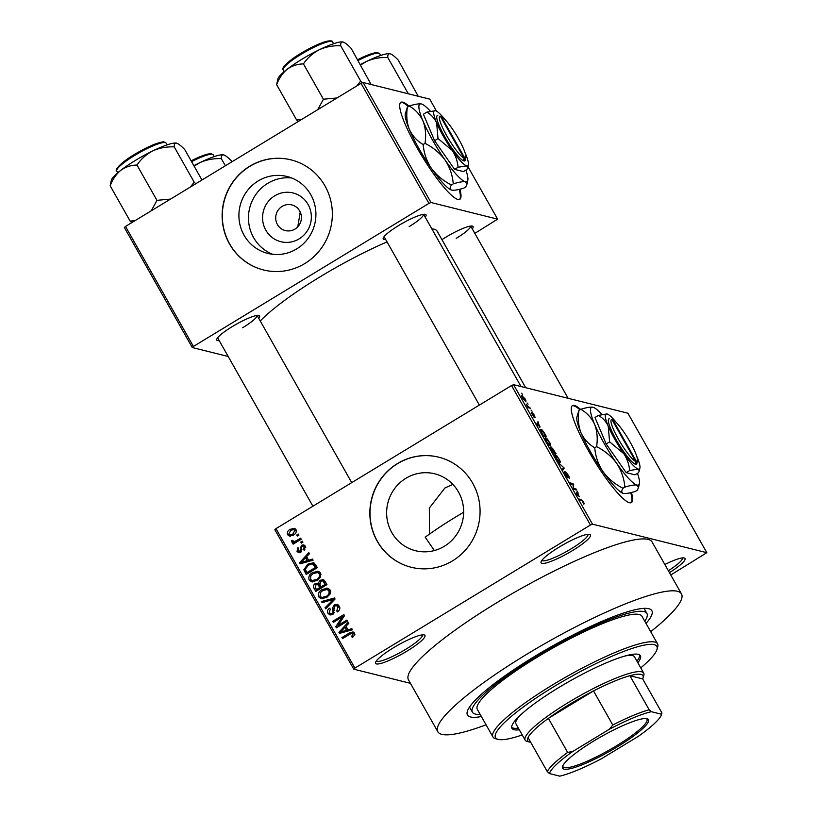 <?xml version="1.0" encoding="UTF-8"?>
<svg xmlns="http://www.w3.org/2000/svg" width="817" height="817" viewBox="0 0 817 817"><rect width="100%" height="100%" fill="white"/><g stroke="black" fill="none" stroke-linecap="round" stroke-linejoin="round"><path stroke-width="1.23" d="M572.533 550.556A28.37 4.871 -29.5 0 1 541.048 561.882A28.37 4.871 -29.5 0 1 559.032 547.186A28.37 4.871 -29.5 0 1 589.68 534.369A28.37 4.871 -29.5 0 1 572.533 550.556M541.885 560.38A26.481 4.545 150.5 0 0 571.165 548.82A26.481 4.545 150.5 0 0 587.964 534.308M407.019 651.098A28.37 4.871 -29.5 0 1 375.534 662.434A28.37 4.871 -29.5 0 1 393.518 647.728A28.37 4.871 -29.5 0 1 424.166 634.921A28.37 4.871 -29.5 0 1 407.019 651.098M376.361 660.922A26.481 4.545 150.5 0 0 405.651 649.362A26.481 4.545 150.5 0 0 422.44 634.85M580.581 409.429A56.741 9.947 58.7 0 0 572.482 405.6A56.741 9.947 58.7 0 0 588.434 450.729A56.741 9.947 58.7 0 0 631.408 502.588A56.741 9.947 58.7 0 0 631.429 492.488M579.947 409.817A56.741 9.947 58.7 0 0 572.186 405.824M299.145 238.87A25.123 24.347 104 0 1 265.821 230.169A25.123 24.347 104 0 1 274.778 195.794A25.123 24.347 104 0 1 308.091 204.495A25.123 24.347 104 0 1 299.145 238.87M282.141 206.384A13.235 12.837 -76 0 0 285.358 230.578A13.235 12.837 -76 0 0 301.299 215.759A13.235 12.837 -76 0 0 282.141 206.384M300.237 212.022L297.786 226.799M258.182 180.955A39.645 38.43 -76 0 0 239.258 220.866A39.645 38.43 -76 0 0 267.813 253.413A39.645 38.43 -76 0 0 296.642 248.94A39.645 38.43 -76 0 0 315.566 209.029A39.645 38.43 -76 0 0 287.012 176.482A39.645 38.43 -76 0 0 258.182 180.955M291.71 177.994A39.645 38.43 -76 0 0 267.731 183.345A39.645 38.43 -76 0 0 248.552 220.733A39.645 38.43 -76 0 0 272.664 254.291M249.706 166.249A56.741 55.005 -76 0 0 222.632 223.378A56.741 55.005 -76 0 0 263.493 269.957A56.741 55.005 -76 0 0 304.761 263.564A56.741 55.005 -76 0 0 331.845 206.435A56.741 55.005 -76 0 0 290.975 159.856A56.741 55.005 -76 0 0 249.706 166.249M291.066 159.877A56.741 55.005 -76 0 0 249.89 166.3A56.741 55.005 -76 0 0 222.806 223.378A56.741 55.005 -76 0 0 263.585 269.978M429.538 534.063L429.313 508.082L444.887 488.004L452.863 484.399M434.358 550.546L425.208 537.157A100.246 17.208 150.5 0 1 456.407 516.558A100.246 17.208 150.5 0 1 463.637 512.249M444.366 546.267A39.645 38.43 104 0 1 415.536 550.729A39.645 38.43 104 0 1 386.982 518.192A39.645 38.43 104 0 1 405.906 478.282A39.645 38.43 104 0 1 434.736 473.809A39.645 38.43 104 0 1 463.29 506.356A39.645 38.43 104 0 1 444.366 546.267M397.43 463.576A56.741 55.005 -76 0 0 370.356 520.695A56.741 55.005 -76 0 0 411.217 567.274A56.741 55.005 -76 0 0 452.485 560.881A56.741 55.005 -76 0 0 479.569 503.752A56.741 55.005 -76 0 0 438.698 457.173A56.741 55.005 -76 0 0 397.43 463.576M438.79 457.193A56.741 55.005 -76 0 0 397.613 463.617A56.741 55.005 -76 0 0 370.53 520.695A56.741 55.005 -76 0 0 411.308 567.304M385.685 239.483A24.592 4.218 -29.5 0 1 383.204 238.186A24.592 4.218 -29.5 0 1 398.788 225.441A24.592 4.218 -29.5 0 1 425.351 214.34A24.592 4.218 -29.5 0 1 425.197 217.138M219.211 340.618A24.592 4.218 -29.5 0 1 216.73 339.31A24.592 4.218 -29.5 0 1 232.314 326.565A24.592 4.218 -29.5 0 1 258.877 315.464A24.592 4.218 -29.5 0 1 258.723 318.262M441.946 239.677A24.592 4.218 -29.5 0 1 445.878 237.185A24.592 4.218 -29.5 0 1 472.44 226.084A24.592 4.218 -29.5 0 1 472.277 228.883M481.376 716.529A105.924 18.178 -29.5 0 1 467.314 711.433A105.924 18.178 -29.5 0 1 534.451 656.541A105.924 18.178 -29.5 0 1 648.872 608.716A105.924 18.178 -29.5 0 1 646.002 623.391M469.53 707.073A100.246 17.208 150.5 0 0 469.652 707.328L472.41 712.199A100.246 17.208 150.5 0 0 480.151 714.364M650.689 631.674A139.962 24.02 150.5 0 0 681.48 593.908A139.962 24.02 150.5 0 0 526.342 654.519A139.962 24.02 150.5 0 0 437.841 731.756A139.962 24.02 150.5 0 0 486.064 724.812M681.48 593.908L652.109 542.018A139.962 24.02 150.5 0 0 496.981 602.619A139.962 24.02 150.5 0 0 408.48 679.856L437.841 731.756M525.699 387.707L437.136 231.18A105.924 18.178 150.5 0 0 431.836 228.872M387.054 241.914A105.924 18.178 150.5 0 0 319.733 277.045A105.924 18.178 150.5 0 0 260.266 320.989M409 106.149A56.741 9.947 58.7 0 0 400.902 102.329A56.741 9.947 58.7 0 0 416.854 147.448A56.741 9.947 58.7 0 0 459.818 199.317A56.741 9.947 58.7 0 0 459.848 189.217M408.357 106.537A56.741 9.947 58.7 0 0 400.606 102.554M527.016 402.985L528.058 404.129L527.016 402.985M528.619 406.927L530.386 408.255L528.099 407.683L526.342 404.456L528.619 406.927L527.915 407.356M531.019 410.063L532.061 411.206L531.019 410.063M532.01 413.596L533.419 416.231L532.276 412.656L534.43 415.332L535.115 417.661L532.919 413.698L534.052 417.273L531.377 412.554L531.581 413.841M540.18 426.985L536.687 424.176L537.984 421.674L539.771 427.23M549.616 442.181L550.801 445.02L550.29 445.765C549.524 445.765 548.217 444.295 546.379 441.364C544.98 438.586 544.776 437.401 545.746 437.789L547.461 439.097L549.381 442.324M549.851 445.592L550.801 445.02L550.29 445.765M559.206 459.134L560.391 461.973L559.88 462.718C559.114 462.718 557.817 461.258 555.968 458.317C554.58 455.539 554.365 454.354 555.346 454.752L557.051 456.06L558.971 459.277M559.451 462.545L560.391 461.973L559.88 462.718M583.205 503.109L582.296 500.852L579.621 500.055L579.039 499.024L581.173 499.565L583.552 502.159L584.247 503.721L583.838 504.15L583.267 503.201M590.446 525.014L511.534 385.542L513.576 384.684L627.916 413.218L706.828 552.69L592.488 524.157L590.446 525.014L354.905 668.102L353.761 669.174L410.43 683.318M513.576 384.684L592.488 524.157M579.549 496.573L576.067 493.774L577.353 491.262L579.141 496.818M573.575 488.423L576.097 489.046L576.679 490.077L573.534 489.291L572.972 484.471L570.45 483.838L569.857 482.806L573.013 483.593L573.636 484.706L573.177 488.668M566.222 472.91L567.764 477.853L565.241 474.697L564.424 471.828L567.192 476.822L565.63 471.879L568.366 475.32C569.561 477.537 569.857 478.588 569.235 478.476L567.948 475.137L566.222 472.91L565.732 473.166M565.047 472.869L564.476 473.186M566.814 477.057L567.325 476.577M558.654 463.004L564.21 468.039L562.79 470.316L562.188 469.244L563.597 467.508L558.654 463.004M551.291 447.267L556.081 453.67L552.925 452.884L550.301 447.032L551.598 448.308L551.373 447.103M540.354 429.762L540.977 429.385C541.722 429.333 542.988 430.773 544.776 433.684L546.491 436.707L543.336 435.921L540.517 429.405M521.777 395.847L525.045 398.757C526.087 400.81 526.23 401.668 525.494 401.331L522.676 398.165C521.644 396.133 521.491 395.275 522.216 395.581L521.9 395.591M521.512 393.253L522.543 394.397L521.512 393.253M353.761 669.174L274.849 529.702L275.993 528.63L354.905 668.102M706.828 552.69L670.767 574.984M298.317 534.083L298.91 535.115L297.317 536.075L296.734 535.043L298.317 534.083M302.321 541.16L302.913 542.192L301.32 543.152L300.738 542.12L302.321 541.16M312.472 559.094L313.085 560.176L300.166 563.801L299.553 562.719L308.836 552.66L309.439 553.732L306.62 556.653L308.642 560.227L312.472 559.094M320.499 577.088L317.251 580.427L311.502 581.786L309.132 579.999C308.264 576.731 309.429 574.249 312.615 572.543L318.232 571.277L320.57 573.064L320.499 577.088M330.088 594.041L326.851 597.38L321.101 598.738L318.732 596.951C317.864 593.683 319.018 591.202 322.204 589.496L327.821 588.24L330.16 590.017L330.088 594.041M339.321 606.204C340.352 608.583 339.739 610.483 337.492 611.913L336.767 610.963L337.972 606.908L336.522 605.673L334.878 605.969L332.713 614.415L329.976 614.935L327.995 613.332C327.055 611.218 327.576 609.502 329.568 608.205L330.293 609.155L329.282 612.515L330.599 613.649L332.172 613.363L333.122 612.352L332.509 608.134L334.276 604.958L337.176 604.427L339.321 606.204M351.841 628.682L352.454 629.764L339.545 633.389L338.922 632.307L348.205 622.248L348.818 623.33L345.989 626.241L348.011 629.815L351.841 628.682M511.534 385.542L275.993 528.63M354.639 635.146L352.301 637.393L351.576 636.443L353.179 633.788L351.708 633.185L342.486 638.598L341.904 637.566L349.462 632.971L353.077 631.898L354.507 633.042L354.639 635.146M354.854 634.206L351.708 633.185M346.949 620.032L347.531 621.063L336.4 627.834L335.777 626.731L342.241 616.947L333.305 622.38L332.723 621.349L343.865 614.578L344.488 615.691L338.034 625.454L346.949 620.032M334.49 598.013L335.062 599.024L325.656 608.849L325.054 607.787L333.51 599.372L322.133 602.619L321.52 601.537L334.49 598.013M325.125 581.449L326.933 584.645L315.791 591.416L313.973 588.209C313.034 586.361 313.432 584.849 315.178 583.675L318.14 583.369L320.07 580.295L323.144 579.651L325.125 581.449M317.68 583.205L319.529 583.716M315.628 564.67L317.343 567.692L306.201 574.463L303.842 569.817L307.784 564.19L313.411 562.739L315.628 564.67M305.384 546.216L304.2 550.321L303.475 549.371L304.19 546.849L303.23 546.032L301.555 546.93L300.646 552.282L298.573 552.66L297.02 551.363L297.98 547.564L298.705 548.503L298.154 550.617L299.89 551.352L301.35 545.317L303.72 544.847L305.384 546.216M301.085 551.955L299.104 551.485L301.34 551.71M300.656 538.209L301.238 539.24L293.14 544.163L292.557 543.131L293.844 542.345L291.71 541.988L291.598 540.742L292.915 540.333L293.191 541.16L294.692 541.569L300.656 538.209M292.312 542.427L293.426 542.417M291.598 540.742L296.888 541.885M296.009 529.641C296.663 532.041 295.815 533.848 293.436 535.064L289.361 536.075L287.615 534.737C286.941 532.367 287.778 530.58 290.096 529.365L294.253 528.303L296.009 529.641M644.776 621.226A100.246 17.208 150.5 0 0 646.901 613.475L644.153 608.604A100.246 17.208 150.5 0 0 644 608.359M361.053 83.354L363.095 82.507L430.998 202.514L428.956 203.372L361.053 83.354L125.512 226.442L193.415 346.449L192.271 347.531L228.198 356.498M192.271 347.531L124.368 227.524L125.512 226.442M430.998 202.514L497.624 219.14L474.82 233.376M497.624 219.14L467.916 166.627M436.513 111.132L429.722 99.133L363.095 82.507M428.956 203.372L193.415 346.449M459.481 199.481A56.741 9.947 58.7 0 0 459.154 189.391M409.123 226.626A22.692 3.891 150.5 0 0 423.553 214.32M242.649 327.75A22.692 3.891 150.5 0 0 257.079 315.444M456.213 238.38A22.692 3.891 150.5 0 0 470.643 226.064M664.844 564.516A28.37 4.871 -29.5 0 1 684.217 557.96A28.37 4.871 -29.5 0 1 669.46 572.666M668.367 570.746A26.481 4.545 150.5 0 0 682.501 557.899M631.061 502.751A56.741 9.947 58.7 0 0 630.734 492.661M353.128 636.831L351.576 636.443M354.976 634.237L353.516 633.635M343.518 637.965L341.904 637.566M351.586 633.226L353.904 632.307M340.873 633.022L338.922 632.307M345.53 627.538L346.275 626.741M352.321 629.519L349.809 630.264L348.011 629.815M340.352 632.072L342.149 632.521L348.318 630.704L346.694 627.834L344.886 627.385L340.352 632.072L346.51 630.254L344.886 627.385M344.529 631.715L342.732 631.265M348.318 630.704L346.51 630.254M337.503 627.16L335.777 626.731M337.646 627.078L338.626 625.597M343.457 617.254L342.241 616.947M334.347 621.747L332.723 621.349M342.425 616.998L344.437 615.773M339.658 625.853L338.034 625.454M338.279 611.341L336.767 610.963M339.801 607.409L337.972 606.908M339.77 607.358L336.522 605.673M330.916 615.027L329.802 613.781L327.995 613.332M329.802 613.781L329.363 612.638M330.599 613.649L333.132 614.129M333.591 613.72L332.172 613.363M334.265 612.638L333.122 612.352M333.949 608.491L332.509 608.134M335.716 605.642L334.276 604.958M336.073 605.407L338.034 604.784M326.361 608.114L325.054 607.787M334.5 599.617L333.51 599.372M323.471 602.252L321.52 601.537M323.318 601.986L334.96 598.83M322.082 598.892L320.53 597.401L318.732 596.951M320.53 597.401L320.111 596.298M323.93 589.925L322.204 589.496M324.012 589.945L328.587 588.546L326.79 588.097M330.589 591.151L327.086 589.486L322.756 590.548L320.489 592.519L320.029 596.155L321.816 597.513L326.279 596.339C328.648 595.082 329.517 593.244 328.863 590.814L327.086 589.486M321.816 597.513L326.371 597.656M327.811 596.716L326.279 596.339M330.609 591.253L328.863 590.814M316.945 590.722L315.781 588.659L313.973 588.209M315.781 588.659L315.27 587.392M316.782 584.247L315.178 583.675M316.976 584.124L319.937 583.818M321.592 580.928L320.07 580.295M321.878 580.744L323.951 580.029M324.86 581.684L322.439 580.928L320.673 581.326L319.988 584.747L321.142 586.78L325.043 584.41L323.062 581.234L325.605 582.664L323.808 582.215M326.78 584.737L325.605 582.664M319.825 585.064L315.944 584.594L315.495 587.801L316.506 589.598L319.835 587.576L318.027 584.615L319.825 585.064L320.54 586.085L318.742 585.636M321.571 587.903L320.54 586.085M318.13 589.997L316.506 589.598M321.459 587.974L319.835 587.576M322.756 587.188L321.142 586.78M326.667 584.809L325.043 584.41M312.492 581.939L310.94 580.448L309.132 579.999M310.94 580.448L310.521 579.335M314.341 572.972L312.615 572.543M314.412 572.993L318.998 571.594L317.2 571.144M320.999 574.188L317.496 572.533L313.166 573.595L310.899 575.566L310.44 579.202L312.227 580.56L316.69 579.386C319.059 578.13 319.917 576.291 319.273 573.861L317.496 572.533M312.227 580.56L316.782 580.703M318.222 579.764L316.69 579.386M321.02 574.3L319.273 573.861M307.355 573.759L305.65 570.266M305.589 570.246L303.842 569.817M309.49 564.608L307.784 564.19M310.011 564.384L314.198 563.076M317.19 567.784L314.453 564.435L311.308 563.985L308.356 565.231L305.272 569.204L306.916 572.635L315.454 567.458L312.656 563.985M308.54 573.044L306.916 572.635M317.067 567.856L315.454 567.458M316.199 566.048L314.402 565.599M301.504 563.424L299.553 562.719M306.161 557.95L306.906 557.153M312.952 559.931L310.44 560.676L308.642 560.227M300.983 562.474L302.78 562.923L308.938 561.116L307.315 558.246L305.517 557.797L300.983 562.474L307.141 560.666L305.517 557.797M305.16 562.116L303.352 561.667M308.938 561.116L307.141 560.666M304.864 549.718L303.475 549.371M305.762 547.247L304.19 546.849M305.67 546.859L303.23 546.032M299.553 552.701L297.02 551.363M298.818 551.812L298.522 551.128M301.79 550.964L300.38 550.607M302.811 545.991L301.35 545.317M303.158 545.766L304.557 545.245M302.351 542.529L300.738 542.12M294.171 543.53L292.557 543.131M295.468 542.743L293.844 542.345M293.517 542.437L293.395 541.191M294.998 541.61L296.489 542.018M298.072 541.16L296.459 540.762M298.348 535.452L296.734 535.043M290.341 536.177L287.615 534.737M289.412 535.186L289.126 534.481M291.832 529.804L290.096 529.365M292.108 529.692L295.09 528.65M296.295 530.356L293.793 529.559L290.76 530.345L288.789 534.063L289.81 534.818L292.843 534.032L294.835 530.315L293.793 529.559M289.81 534.818L293.313 535.135M294.386 534.42L292.843 534.032M296.357 530.703L294.835 530.315M576.271 493.376L577.966 492.345M576.118 493.856L577.527 492.998M577.517 494.939L578.977 496.133L577.353 493.264L576.659 494.316L577.098 495.194M576.179 493.979L577.353 493.264M575.066 489.679L576.097 489.046M571.982 484.226L573.013 483.593M572.962 485.114L573.636 484.706M562.198 469.264L564.21 468.039M556.101 458.541L559.614 461.676L558.859 462.136M558.746 462.034L559.308 461.687C560.033 461.993 559.88 461.115 558.848 459.042L555.917 455.774L556.336 458.398M555.009 456.305L555.917 455.774M552.476 452.087L553.65 452.179L551.914 449.146L550.413 448.339M552.813 452.679L553.65 452.179M550.934 448.073L552.711 451.944M552.986 452.894L555.131 452.547L553.242 449.279L552.159 448.125L551.444 448.492M554.089 453.169L555.131 452.547M552.639 450.371L554.028 452.271M552.159 448.125L552.874 450.228M546.512 441.588L550.025 444.724L549.269 445.173M549.147 445.071L549.718 444.734C550.444 445.04 550.29 444.152 549.249 442.089L546.328 438.821L546.747 441.446M545.419 439.352L546.328 438.821M542.886 435.124L545.531 435.584L542.559 431.019L540.568 430.794M544.5 436.217L545.531 435.584M541.855 433.296L543.121 434.981M541.058 431.856L542.09 433.153M541.559 430.416L541.314 431.703M536.892 423.778L538.587 422.757M536.738 424.268L538.158 423.41M538.148 425.351L539.608 426.545L537.984 423.666L537.28 424.728L537.729 425.606M536.81 424.38L537.984 423.666M528.773 407.857L529.804 407.223M522.809 398.4L525.178 400.289L524.504 400.698M524.412 400.606L524.708 398.645L522.819 396.613L522.063 396.929M522.819 396.613L523.023 398.277M563.996 769.154A49.367 8.476 -29.5 0 1 562.494 766.571A49.367 8.476 -29.5 0 1 601.281 736.597A49.367 8.476 -29.5 0 1 647.074 718.684A49.367 8.476 -29.5 0 1 647.115 718.705A49.367 8.476 -29.5 0 1 617.203 746.901A49.367 8.476 -29.5 0 1 563.996 769.154M562.811 765.774A48.234 8.282 150.5 0 0 563.005 766.703A48.234 8.282 150.5 0 0 564.404 767.602A48.234 8.282 150.5 0 0 612.791 748.004A48.234 8.282 150.5 0 0 646.962 719.195A48.234 8.282 150.5 0 0 646.267 718.552M649.158 709.769L651.292 711.699A64.308 11.04 150.5 0 0 609.411 729.224L612.77 724.996A66.197 11.367 -29.5 0 1 649.158 709.769L629.897 675.71A66.197 11.367 150.5 0 1 641.049 674.403A66.197 11.367 150.5 0 1 643.061 677.865A66.197 11.367 150.5 0 1 642.662 678.896L629.897 675.71A66.197 11.367 150.5 0 0 593.51 690.937L548.381 718.357A66.197 11.367 150.5 0 0 528.037 737.588A66.197 11.367 150.5 0 0 529.59 742.061A66.197 11.367 150.5 0 0 529.641 742.081A66.197 11.367 150.5 0 0 530.672 742.255M527.139 741.428A68.087 11.683 -29.5 0 1 527.077 741.407A68.087 11.683 -29.5 0 1 525.168 740.151A68.087 11.683 -29.5 0 1 573.401 699.485A68.087 11.683 -29.5 0 1 641.723 671.819A68.087 11.683 -29.5 0 1 643.694 673.096A68.087 11.683 -29.5 0 1 643.786 675.373L643.061 677.865M612.77 724.996L593.51 690.937A66.197 11.367 150.5 0 0 548.381 718.357L567.652 752.416L572.84 751.436A64.308 11.04 150.5 0 0 549.433 773.566L559.778 776.15A64.308 11.04 150.5 0 0 601.659 758.625L638.22 736.413A64.308 11.04 150.5 0 0 661.596 714.415A64.308 11.04 150.5 0 0 661.637 714.272L651.292 711.699M549.433 773.566L547.308 771.646A66.197 11.367 -29.5 0 1 567.652 752.416M528.037 737.588L547.308 771.646M642.662 678.896L661.923 712.955L661.596 714.415M609.411 729.224L572.84 751.436M657.562 643.837L641.968 616.263A94.568 16.228 150.5 0 0 541.089 654.846A4.728 0.807 150.5 0 0 536.248 656.991A4.728 0.807 150.5 0 0 533.256 659.605L533.256 659.605A94.568 16.228 150.5 0 0 477.342 709.401L492.947 736.975A94.568 16.228 -29.5 0 1 552.741 684.789A94.568 16.228 -29.5 0 1 657.562 643.837A94.568 16.228 -29.5 0 1 657.695 647.013L656.97 649.495A92.678 15.911 150.5 0 0 554.11 686.525A92.678 15.911 150.5 0 0 498.104 739.375A92.678 15.911 150.5 0 0 522.226 734.943M637.832 662.73A73.765 12.664 150.5 0 0 640.375 655.704A73.765 12.664 150.5 0 0 558.614 687.648A73.765 12.664 150.5 0 0 511.973 728.345A73.765 12.664 150.5 0 0 519.306 729.795M511.687 727.436A73.765 12.664 150.5 0 0 518.387 728.172M640.753 667.887A92.678 15.911 150.5 0 0 656.97 649.495M541.089 654.846A94.568 16.228 150.5 0 0 537.147 657.215A94.568 16.228 150.5 0 0 533.256 659.605M646.901 613.475A100.246 17.208 150.5 0 0 535.799 656.878A100.246 17.208 150.5 0 0 472.41 712.199M525.168 740.151L515.987 723.933A68.087 11.683 -29.5 0 1 520.102 715.365M625.056 655.99A68.087 11.683 -29.5 0 1 634.513 656.878L643.694 673.096M498.104 739.375L495.592 738.721A94.568 16.228 -29.5 0 1 492.947 736.975M636.913 661.116A73.765 12.664 150.5 0 0 639.742 654.989M360.593 65.043L366.302 61.541A38.072 6.536 150.5 0 0 360.338 64.574M408.878 93.924L407.775 92.821L407.264 93.526M407.775 92.821L387.789 57.517C387.646 54.759 388.432 53.514 390.169 53.769L390.199 53.779A38.072 6.536 150.5 0 0 390.199 53.779A38.072 6.536 150.5 0 0 390.169 53.769C392.129 54.433 394.825 56.557 398.257 60.121L418.222 96.263M390.169 53.769A38.072 6.536 -29.5 0 0 366.302 61.541C372.96 58.548 380.119 57.2 387.789 57.517M343.14 42.035A38.072 6.536 150.5 0 0 343.109 42.024A38.072 6.536 -29.5 0 0 319.212 49.786A38.072 6.536 150.5 0 0 301.984 59.212A38.072 6.536 150.5 0 0 287.186 69.251C292.006 65.799 297.419 64.022 303.444 63.92C307.458 57.936 312.717 53.228 319.212 49.786C325.871 46.794 333.03 45.456 340.709 45.762C340.556 43.005 341.343 41.759 343.079 42.024L343.109 42.024C345.05 42.688 347.746 44.802 351.167 48.377L371.132 84.508M362.411 82.793L360.685 81.077L356.815 85.938M360.685 81.077L340.709 45.762M337.023 97.958L323.42 99.225L303.444 63.92M323.42 99.225L317.731 109.682M276.646 84.682C279.026 78.289 282.539 73.152 287.186 69.251A38.072 6.536 150.5 0 0 277.862 78.943L276.646 84.682L296.622 119.987L298.185 121.549M301.677 119.435L296.622 119.987M232.048 161.725L231.783 161.255C228.362 157.681 225.666 155.557 223.695 154.893L223.725 154.903A38.072 6.536 150.5 0 0 223.695 154.893A38.072 6.536 150.5 0 0 199.838 162.665C206.487 159.672 213.645 158.324 221.325 158.641C221.172 155.884 221.969 154.638 223.695 154.893M225.369 165.79L221.325 158.641M194.129 166.168L199.838 162.665A38.072 6.536 150.5 0 0 193.864 165.698M170.549 199.082L156.946 200.349L151.257 210.806M201.952 180.006L184.693 149.501C181.272 145.926 178.576 143.812 176.605 143.149L176.646 143.159A38.072 6.536 150.5 0 0 176.605 143.149A38.072 6.536 150.5 0 0 152.748 150.92C159.397 147.918 166.566 146.58 174.235 146.886C174.082 144.139 174.879 142.883 176.605 143.149M195.784 183.754L194.211 182.201L174.235 146.886M194.211 182.201L190.341 187.062M136.97 165.044C140.984 159.06 146.243 154.352 152.748 150.92A38.072 6.536 150.5 0 0 120.712 170.375C125.532 166.923 130.945 165.146 136.97 165.044L156.946 200.349M110.172 185.806C112.562 179.413 116.075 174.276 120.712 170.375A38.072 6.536 150.5 0 0 111.388 180.067L110.172 185.806L130.148 221.121L131.721 222.673M135.203 220.559L130.148 221.121M611.882 419.427L635.667 461.472L634.993 464.066L635.902 464.291A26.481 4.636 58.7 0 0 636.872 463.372L637.444 460.839A24.592 4.31 58.7 0 0 628.375 439.097A24.592 4.31 58.7 0 0 612.781 419.652L611.882 419.427A24.592 4.31 58.7 0 0 618.377 439.097A24.592 4.31 58.7 0 0 635.667 461.472M609.37 418.764A26.481 4.636 58.7 0 0 616.335 439.954A26.481 4.636 58.7 0 0 634.993 464.066M609.615 441.864L623.81 453.66C627.16 458.786 629.1 464.413 629.631 470.541L638.23 469.101L639.272 470.888L638.465 472.747L635.013 474.84L626.179 472.635L606.153 443.958L594.98 417.497L598.432 415.393C602.783 417.926 606.051 421.49 608.205 426.086L609.615 441.864L606.153 443.958M616.294 422.481A32.159 5.637 58.7 0 0 607.062 413.964L598.432 415.393M629.631 470.541L626.179 472.635M601.925 414.454A45.395 7.956 58.7 0 0 593.009 407.254A45.395 7.956 58.7 0 0 592.968 407.244A45.395 7.956 58.7 0 0 594.623 424.37A45.395 7.956 58.7 0 0 616.651 463.29A45.395 7.956 58.7 0 0 637.015 485.094A45.395 7.956 58.7 0 0 639.394 483.613A45.395 7.956 58.7 0 0 637.464 473.349M593.009 407.254L592.968 407.244C590.528 406.835 586.483 407.52 580.826 409.276C586.974 412.851 591.579 417.885 594.623 424.37C597.176 431.07 597.83 438.494 596.614 446.644C604.703 450.698 611.382 456.254 616.651 463.29C621.39 470.541 624.127 478.486 624.872 487.126C630.53 485.359 634.584 484.685 637.015 485.094L638.486 487.626L637.342 490.241L635.473 491.374C629.815 493.131 625.761 493.815 623.33 493.407L623.289 493.397A45.395 7.956 58.7 0 0 623.33 493.407C621.359 492.712 621.247 490.997 623.003 488.26C614.905 484.205 608.226 478.65 602.966 471.603C598.228 464.362 595.481 456.417 594.745 447.777C588.587 444.203 583.992 439.178 580.938 432.683C578.395 425.984 577.731 418.559 578.957 410.41L576.904 417.038A45.395 7.956 58.7 0 0 580.938 432.683A45.395 7.956 58.7 0 0 602.966 471.603A45.395 7.956 58.7 0 0 623.289 493.397L623.289 493.397M580.826 409.276L578.957 410.41M596.614 446.644L594.745 447.777M624.872 487.126L623.003 488.26M607.062 413.964L607.062 413.964A32.159 5.637 58.7 0 0 607.031 413.953A32.159 5.637 58.7 0 0 608.205 426.086A32.159 5.637 58.7 0 0 623.81 453.66A32.159 5.637 58.7 0 0 638.23 469.101A32.159 5.637 58.7 0 0 639.915 468.049A32.159 5.637 58.7 0 0 637.056 456.969A32.159 5.637 58.7 0 0 636.617 455.927M635.902 464.291L636.566 461.697L612.781 419.652M636.566 461.697A24.592 4.31 58.7 0 0 637.444 460.839M440.302 116.157L464.087 158.192L463.413 160.786L464.311 161.01A26.481 4.636 58.7 0 0 465.281 160.091L465.864 157.569A24.592 4.31 58.7 0 0 456.795 135.816A24.592 4.31 58.7 0 0 441.2 116.382L440.302 116.157A24.592 4.31 58.7 0 0 446.787 135.826A24.592 4.31 58.7 0 0 464.087 158.192M437.789 115.493A26.481 4.636 58.7 0 0 444.744 136.684A26.481 4.636 58.7 0 0 463.413 160.786M438.024 138.594L452.22 150.389C455.58 155.516 457.52 161.143 458.041 167.26L466.65 165.82L467.692 167.618L466.885 169.466L463.423 171.57L454.589 169.364L434.573 140.687L423.39 114.227L426.852 112.123C431.202 114.656 434.46 118.22 436.625 122.816L438.024 138.594L434.573 140.687M444.714 119.211A32.159 5.637 58.7 0 0 435.481 110.693L426.852 112.123M458.041 167.26L454.589 169.364M430.334 111.183A45.395 7.956 58.7 0 0 421.429 103.984A45.395 7.956 58.7 0 0 421.388 103.973A45.395 7.956 58.7 0 0 423.043 121.1A45.395 7.956 58.7 0 0 445.061 160.02A45.395 7.956 58.7 0 0 465.435 181.813A45.395 7.956 58.7 0 0 467.814 180.332A45.395 7.956 58.7 0 0 465.874 170.079M421.429 103.984L421.388 103.973C418.947 103.565 414.893 104.239 409.246 106.006C415.393 109.58 419.989 114.605 423.043 121.1C425.586 127.799 426.249 135.224 425.024 143.373C433.122 147.428 439.801 152.983 445.061 160.02C449.799 167.271 452.547 175.206 453.282 183.845C458.95 182.089 462.994 181.415 465.435 181.813L466.895 184.346L465.761 186.96L463.893 188.094C458.235 189.861 454.181 190.535 451.75 190.136L451.709 190.126A45.395 7.956 58.7 0 0 451.75 190.136C449.779 189.442 449.667 187.726 451.413 184.989C443.325 180.925 436.646 175.379 431.376 168.333C426.637 161.092 423.9 153.147 423.155 144.507C417.007 140.933 412.411 135.898 409.358 129.413C406.815 122.713 406.151 115.289 407.377 107.139L405.324 113.767A45.395 7.956 58.7 0 0 409.358 129.413A45.395 7.956 58.7 0 0 431.376 168.333A45.395 7.956 58.7 0 0 451.709 190.126L451.709 190.126M409.246 106.006L407.377 107.139M425.024 143.373L423.155 144.507M453.282 183.845L451.413 184.989M435.481 110.693L435.481 110.693A32.159 5.637 58.7 0 0 435.451 110.683A32.159 5.637 58.7 0 0 436.625 122.816A32.159 5.637 58.7 0 0 452.22 150.389A32.159 5.637 58.7 0 0 466.65 165.82A32.159 5.637 58.7 0 0 468.335 164.779A32.159 5.637 58.7 0 0 465.476 153.698A32.159 5.637 58.7 0 0 465.026 152.656M464.311 161.01L464.985 158.416L441.2 116.382M464.985 158.416A24.592 4.31 58.7 0 0 465.864 157.569M351.157 633.389L349.462 632.971M334.388 610.636L332.938 610.268M333.06 601.118L331.988 600.842M306.365 572.023L304.567 571.573M301.902 549.586L300.176 549.147M580.141 500.188L581.173 499.565M576.353 494.275L576.976 493.897M536.983 424.687L537.606 424.309M377.995 53.115A27.237 4.677 -29.5 0 0 357.601 59.743L374.074 52.972L377.709 52.605L379.711 53.738A28.37 4.871 150.5 0 0 358.05 60.54M283.233 69.935C280.609 68.914 287.696 61.112 300.86 53.381C311.4 47.09 320.101 43.035 326.984 41.228C330.773 40.554 332.652 40.809 332.621 41.994A28.37 4.871 150.5 0 0 301.177 54.279A28.37 4.871 150.5 0 0 283.233 69.935L284.214 71.661M300.891 53.371A27.237 4.677 -29.5 0 1 330.905 41.361M211.521 154.239A27.237 4.677 -29.5 0 0 191.127 160.867L207.732 154.066L211.205 153.719L213.237 154.873A28.37 4.871 150.5 0 0 191.576 161.664M134.703 155.404A28.37 4.871 150.5 0 0 116.76 171.059C114.135 170.048 121.233 162.236 134.386 154.505C142.393 149.685 149.674 146.069 156.221 143.659C161.163 142.076 163.788 141.515 164.115 141.974L166.147 143.118A28.37 4.871 150.5 0 0 134.703 155.404M134.427 154.495A27.237 4.677 -29.5 0 1 164.442 142.495M352.372 633.175L354.18 633.624M293.834 541.62L295.631 542.069M555.591 455.804L554.968 456.182M546.001 438.841L545.368 439.229M529.59 742.061L527.077 741.407M568.132 398.298L470.684 226.064M379.711 53.738L380.681 55.464M423.594 214.309L521.042 386.553M384.082 236.664L479.375 405.079M332.621 41.994L333.591 43.72M213.237 154.873L214.217 156.588M312.901 506.203L217.618 337.789M351.718 482.622L257.12 315.433M116.76 171.059L117.74 172.785M166.147 143.118L167.128 144.844M639.394 483.613L638.486 487.626M639.915 468.049L639.272 470.888M467.814 180.332L466.895 184.346M468.335 164.779L467.692 167.618"/></g></svg>
